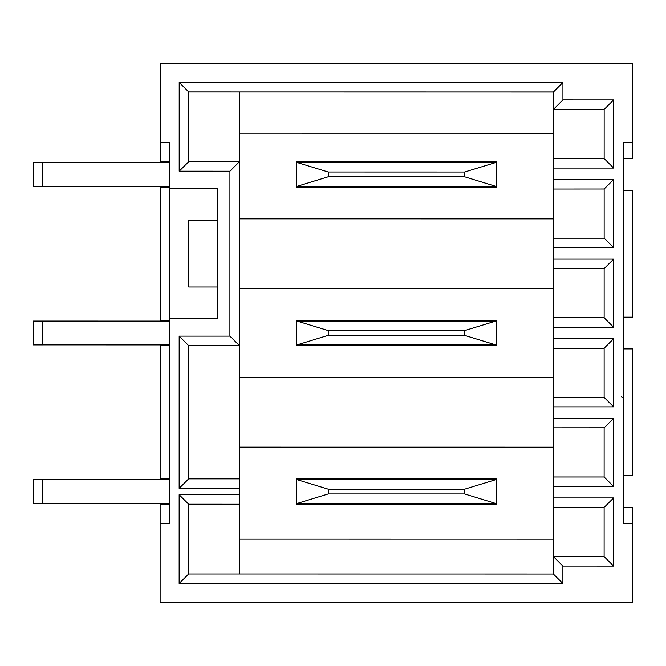 <?xml version="1.0" encoding="UTF-8"?>
<svg xmlns="http://www.w3.org/2000/svg" width="666" height="666" viewBox="0 0 666 666"><rect width="100%" height="100%" fill="white"/><g stroke="black" fill="none" stroke-linecap="round" stroke-linejoin="round"><path stroke-width="1" d="M239.41 494.705L239.402 573.984L553.371 574.017L553.371 539.169L239.41 539.135L553.371 539.169L553.379 497.902L613.636 497.902L613.627 566.092L562.887 566.083L562.887 583.524L179.146 583.491L179.154 494.696L239.41 494.705L239.41 488.361L179.154 488.353L179.171 336.13L229.912 336.13L229.928 171.22L179.187 171.212L179.196 82.418L562.928 82.451L562.928 99.892L613.669 99.9L613.661 168.082L553.404 168.082L553.379 497.902M613.661 168.082L604.145 158.566L553.404 158.566L553.404 168.082M553.413 133.233L239.444 133.2L239.444 91.975L553.413 92.008L553.404 189.044L604.145 189.011L604.145 238.17L553.404 238.17M553.404 189.044L553.404 218.856L239.435 218.831L553.404 218.856L553.396 268.648L604.137 268.614L604.137 317.774L553.396 317.765M553.396 268.648L553.379 427.855L604.129 427.822L604.12 476.973L553.379 476.973M553.379 427.855L553.379 507.45L604.12 507.459L553.379 507.417M553.413 109.449L553.413 91.966L188.703 91.933L188.703 161.705L239.444 161.705L239.41 488.361M553.413 92.008L562.928 82.451M496.295 478.912L296.495 478.896L496.295 478.904L496.295 479.67M496.312 320.338L496.303 345.704L296.512 345.687L296.512 320.321L496.312 320.338L296.512 320.329M496.32 161.78L296.528 161.755L496.32 161.771L496.32 187.138L296.52 187.121L296.528 161.746M188.694 220.421L217.233 220.388L188.694 220.413L188.686 287.013L217.233 287.013L217.224 318.689L169.655 318.681L169.639 523.235L160.123 523.235L160.115 602.572L632.65 602.613L160.115 602.522M604.145 158.566L604.154 109.415L553.413 109.457M169.655 313.977L169.655 320.321L160.14 320.313L169.655 320.304L169.672 188.694L217.241 188.703L217.233 220.413M217.241 188.703L217.224 318.689M169.639 523.235L169.639 504.245L160.123 504.245L160.123 523.276M169.655 345.679L160.14 345.679L160.131 478.879L169.647 478.879L169.655 345.679M613.627 566.092L604.112 556.576L604.12 507.417L613.636 497.902M604.154 152.273L604.145 158.616M613.669 99.9L604.154 109.415L553.413 109.407L562.928 99.892M604.112 556.576L553.371 556.568L553.371 574.017L562.887 583.524M169.672 155.411L169.672 161.746L160.156 161.738L169.672 161.738L169.672 142.674L169.672 188.661L217.241 188.661M632.65 602.563L632.658 523.276L623.143 523.276L623.176 142.715L632.692 142.715L632.7 63.428L160.165 63.387L160.156 142.674L169.672 142.674L160.156 142.707L160.156 161.738M553.404 179.495L613.661 179.504L613.652 247.685L553.396 247.677M553.396 259.099L613.652 259.099L613.652 327.289L553.396 327.281M553.388 338.694L613.644 338.703L613.644 406.884L553.388 406.884M553.388 418.298L613.644 418.306L613.636 486.488L553.379 486.48M632.692 158.616L623.176 158.608L632.692 158.616M239.419 377.397L553.388 377.431L239.419 377.397M239.444 91.983L188.703 91.983M553.379 447.194L239.419 447.169M553.396 288.628L239.427 288.603M632.658 523.276L632.658 507.459L623.143 507.459L623.143 523.276M623.176 142.749L632.692 142.749L632.692 158.608M160.14 320.304L160.156 187.113L169.672 187.113L169.672 188.661M496.295 503.454L496.295 504.279L296.495 504.262L296.495 478.887M229.928 171.22L239.444 161.705L239.444 133.2M632.667 475.749L623.151 475.749L632.667 475.749L632.675 348.892L623.16 348.892M632.675 317.183L623.16 317.183L632.675 317.174L632.692 190.318L623.176 190.318M160.131 478.879L169.647 478.887L169.647 472.544M188.703 161.755L188.703 155.411M188.669 478.887L188.669 472.544M553.388 397.369L604.129 397.377L604.129 348.218L553.388 348.21M621.295 396.886L623.16 397.96M562.887 566.083L553.371 556.568M613.644 418.306L604.129 427.822M613.636 486.488L604.12 476.973M613.644 338.703L604.129 348.218M613.644 406.884L604.129 397.377M613.652 259.099L604.137 268.614M613.652 327.289L604.137 317.774M613.661 179.504L604.145 189.011M613.652 247.685L604.145 238.17M239.41 478.846L188.669 478.837L188.686 345.646L239.427 345.646L229.912 336.13M239.402 573.984L188.661 573.984L188.669 504.212L239.41 504.22M179.154 494.696L188.669 504.212M179.146 583.491L188.661 573.984M179.196 82.418L188.703 91.933M179.187 171.212L188.703 161.705M179.171 336.13L188.686 345.646M179.154 488.353L188.669 478.837M169.672 162.537L42.815 162.529L42.815 186.314L147.469 186.33L42.815 186.338L169.672 186.347M169.672 186.33L33.3 186.338L33.3 162.529L33.3 186.314L42.815 186.314L33.3 186.314M296.52 186.355L496.32 186.372L297.119 186.297L328.238 176.781L464.61 176.798L464.61 172.036L328.238 172.028L328.238 176.781M297.119 186.297L296.52 186.33L296.528 162.512L496.32 162.529M396.42 186.322L428.138 186.322L396.42 186.322M33.3 186.338L42.815 186.338M42.815 162.529L33.3 162.529M464.61 176.798L495.729 186.314M464.61 172.036L495.729 162.529M297.119 162.512L328.238 172.028M169.655 344.888L42.849 344.871L169.655 344.905M169.655 321.104L42.849 321.087L42.849 344.896L33.333 344.896L33.342 321.087L33.333 344.871L42.849 344.871L33.333 344.88M147.452 344.888L141.109 344.905L147.452 344.888M496.312 321.095L296.512 321.079L296.512 344.896L496.303 344.938M496.303 344.913L297.103 344.863L328.221 335.348L464.593 335.364L464.593 330.611L328.221 330.594L328.221 335.348M396.412 344.888L364.693 344.888L396.412 344.888M296.512 344.863L297.103 344.863M33.333 344.896L42.849 344.896M42.849 321.087L33.342 321.087M464.593 335.364L495.712 344.888M464.593 330.611L495.712 321.095M297.103 321.079L328.221 330.594M169.647 479.678L42.815 479.67L42.815 503.454L141.125 503.479L33.3 503.454L33.3 479.67L33.3 503.471L169.639 503.463M42.815 503.471L169.639 503.488M296.495 503.488L496.295 503.504M296.495 479.678L296.52 503.463L296.528 479.653L496.32 479.67L496.32 503.488M328.238 489.16L328.238 493.922L464.61 493.931L464.61 489.177L328.238 489.16L297.119 479.653M464.61 493.931L495.729 503.454L296.495 503.463M396.42 503.463L428.138 503.463L396.42 503.463M495.729 503.454L496.32 503.454M42.815 479.67L33.3 479.67M464.61 489.177L495.729 479.67M297.119 503.438L328.238 493.922"/></g></svg>
